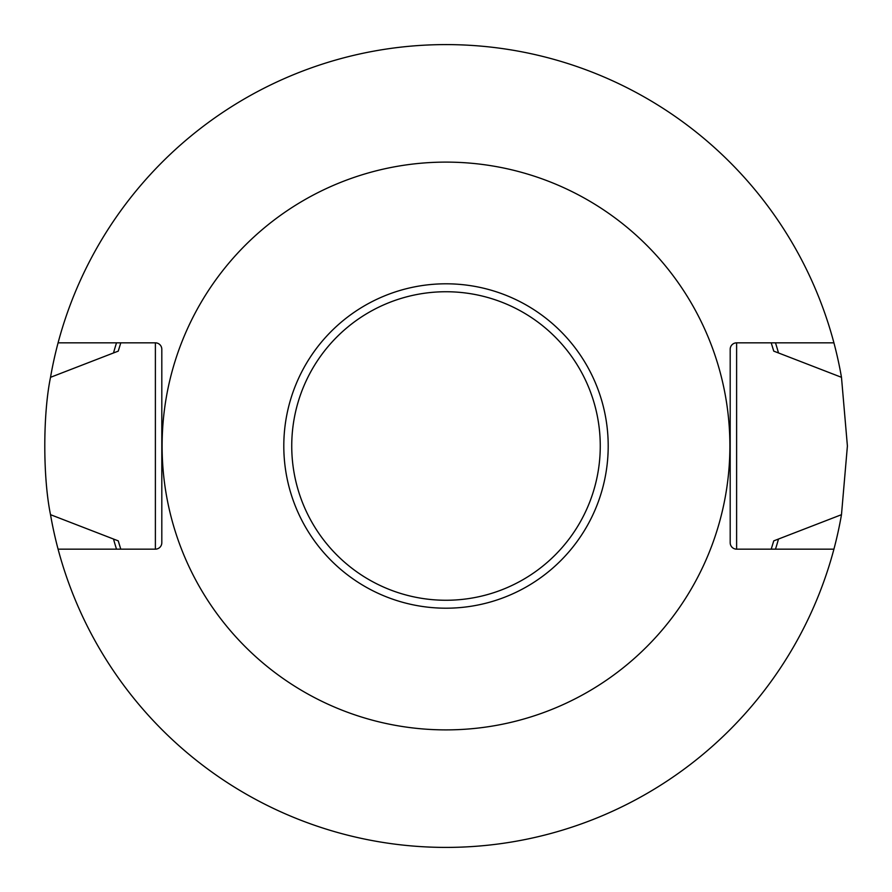 <?xml version="1.0" encoding="UTF-8"?>
<svg xmlns="http://www.w3.org/2000/svg" width="892" height="892" viewBox="0 0 892 892"><rect width="100%" height="100%" fill="white"/><g stroke="black" fill="none" stroke-linecap="round" stroke-linejoin="round"><path stroke-width="1.34" d="M162.11 446A283.89 283.89 0 0 1 587.939 200.143A283.89 283.89 0 0 1 587.939 691.857A283.89 283.89 0 0 1 162.11 446M58.08 342.84L155.386 342.84A6.422 6.422 0 0 1 161.809 349.263L161.809 542.737A6.422 6.422 0 0 1 155.386 549.16L58.08 549.16A401.4 401.4 0 0 0 833.92 549.16L736.614 549.16A6.422 6.422 0 0 1 730.191 542.737L730.191 349.263A6.422 6.422 0 0 1 736.614 342.84L833.92 342.84A401.4 401.4 0 0 0 50.521 377.316C42.883 414.312 42.883 477.655 50.521 514.684L113.507 539.036A345.26 345.26 0 0 0 116.506 549.16M120.777 549.16A341.19 341.19 0 0 1 118.257 540.864L120.777 549.16A341.19 341.19 0 0 1 118.257 540.864L113.507 539.047M775.494 549.16A345.26 345.26 0 0 0 778.493 539.036L773.743 540.864L771.223 549.16M120.777 342.84L118.257 351.136L113.507 352.953A345.26 345.26 0 0 1 116.506 342.84M775.494 342.84A345.26 345.26 0 0 1 778.493 352.953L841.479 377.316L847.4 446L841.479 514.684L778.493 539.036M771.223 342.84L773.743 351.136L778.493 352.953M50.521 514.684A401.4 401.4 0 0 0 58.08 549.16M833.92 549.16A401.4 401.4 0 0 0 841.479 514.684M113.507 352.953L50.521 377.316M841.479 377.316A401.4 401.4 0 0 0 833.92 342.84M291.74 446A154.26 154.26 0 0 0 446 600.26A154.26 154.26 0 0 0 600.26 446A154.26 154.26 0 0 0 446 291.74A154.26 154.26 0 0 0 291.74 446M608.199 446A162.199 162.199 0 0 0 446 283.801A162.199 162.199 0 0 0 283.801 446A162.199 162.199 0 0 0 446 608.199A162.199 162.199 0 0 0 608.199 446M736.614 549.16L736.614 342.84M155.386 342.84L155.386 549.16"/></g></svg>
